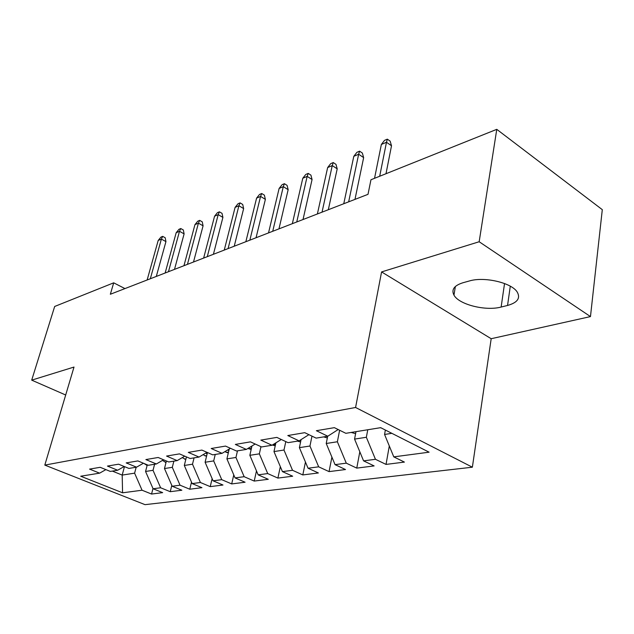 <?xml version="1.0" encoding="UTF-8"?>
<svg xmlns="http://www.w3.org/2000/svg" width="634" height="634" viewBox="0 0 634 634"><rect width="100%" height="100%" fill="white"/><g stroke="black" fill="none" stroke-linecap="round" stroke-linejoin="round"><path stroke-width="0.95" d="M590.468 316.588L479.169 241.744L381.581 271.923L491.184 338.714L590.468 316.588L602.3 209.656L496.771 129.344L370.961 179.747L368.005 194.337L110.348 294.255L113.692 282.827L54.675 306.468L31.7 380.138L65.69 395.006M491.184 338.714L472.37 467.203L145.028 504.656L44.808 465.102L355.579 407.48L472.37 467.203M124.47 466.608L122.188 475.088L122.576 492.808L142.064 490.225L151.558 494.044L162.661 492.642L153.095 488.766L160.624 487.768L170.237 491.691L181.847 490.217L172.171 486.238L180.048 485.192L189.772 489.218L201.937 487.681L192.142 483.591L200.399 482.498L210.234 486.635L222.986 485.018L213.079 480.818L221.742 479.669L231.695 483.924L245.073 482.228L235.056 477.901L244.153 476.697L254.218 481.071L268.277 479.296L258.149 474.842L267.722 473.574L277.89 478.084L292.686 476.213L282.447 471.625L292.528 470.285L302.806 474.937L318.387 472.964L308.045 468.225L318.672 466.822L329.054 471.617L345.498 469.54L335.053 464.651L346.275 463.161L356.76 468.114L374.123 465.919L363.583 460.87L375.455 459.293L386.035 464.413L404.413 462.091L393.777 456.868L384.569 434.456L391.86 433.331M122.576 492.808L80.716 476.221L99.625 473.154L105.894 469.62M393.777 456.868L429.091 452.185L380.677 427.665L345.839 433.307L334.356 427.657L316.382 430.7L327.794 436.224L316.112 438.118L304.748 432.673L287.804 435.542L299.089 440.868L288.066 442.659L276.836 437.397L260.836 440.107L271.994 445.258L261.565 446.946L250.47 441.858L235.333 444.426L246.357 449.411L236.49 451.004L225.522 446.082L211.193 448.507L222.074 453.334L212.723 454.855L201.889 450.085L188.298 452.391L199.044 457.066L190.16 458.501L179.462 453.881L166.552 456.068L177.163 460.609L168.723 461.972L158.159 457.486L145.883 459.571L156.36 463.977L148.316 465.277L137.895 460.918L126.206 462.899L136.548 467.179L128.884 468.423L118.59 464.191L107.447 466.077L117.655 470.238L110.34 471.427L100.188 467.306L89.552 469.105L99.625 473.154M367.76 429.757L366.357 437.278L354.564 439.1L355.983 431.659M375.455 459.293L366.357 437.278M363.583 460.87L354.564 439.1M339.626 430.248L337.375 441.763L326.225 443.491L327.675 436.247M346.275 463.161L337.375 441.763M335.053 464.651L326.225 443.491M327.794 436.224L338.176 429.535M311.983 436.137L309.955 446.011L299.399 447.644L301.079 439.616M318.672 466.822L309.955 446.011M308.045 468.225L299.399 447.644M299.089 440.868L308.909 434.662M285.799 441.589L283.984 450.029L273.975 451.582L275.885 442.841M292.528 470.285L283.984 450.029M282.447 471.625L273.975 451.582M271.994 445.258L281.282 439.481M260.954 446.661L259.354 453.849L249.851 455.315L251.96 445.979M267.722 473.574L259.354 453.849M258.149 474.842L249.851 455.315M246.357 449.411L255.169 444.014M237.481 450.845L235.951 457.471L226.917 458.873L229.223 449.023M244.153 476.697L235.951 457.471M235.056 477.901L226.917 458.873M222.074 453.334L230.443 448.293M215.243 454.443L213.698 460.918L205.099 462.249L207.445 452.533M221.742 479.669L213.698 460.918M213.079 480.818L205.099 462.249M199.044 457.066L206.993 452.335M194.067 457.875L192.506 464.199L184.312 465.467L186.444 456.9M200.399 482.498L192.506 464.199M192.142 483.591L184.312 465.467M177.163 460.609L184.732 456.155M173.867 461.14L172.305 467.329L164.483 468.534L166.409 460.997M180.048 485.192L172.305 467.329M172.171 486.238L164.483 468.534M156.36 463.977L163.564 459.785M154.593 464.262L153.024 470.309L145.558 471.466L147.286 464.849M160.624 487.768L153.024 470.309M153.095 488.766L145.558 471.466M136.548 467.179L143.419 463.232M136.175 467.242L134.606 473.162L122.188 475.088L112.361 471.094M142.064 490.225L134.606 473.162M117.655 470.238L124.216 466.505M479.169 241.744L496.771 129.344M44.808 465.102L74.012 367.054L31.7 380.138M381.581 271.923L355.579 407.48M124.953 288.589L113.692 282.827M385.361 430.034L384.569 434.456M507.549 305.461C517.455 302.664 520.673 298.186 517.201 292.028C511.575 282.701 484.202 276.376 469.326 280.981L462.955 282.748C454.166 285.53 451.17 289.659 453.968 295.135C458.897 304.542 485.581 311.27 501.137 307.046L507.549 305.461L510.291 286.203M151.558 494.044L152.984 488.513M170.237 491.691L171.806 485.406M189.772 489.218L191.508 482.117M210.234 486.635L212.136 478.622M231.695 483.924L233.772 474.89M254.218 481.071L256.477 470.911M277.89 478.084L280.339 466.64M302.806 474.937L305.453 462.059M329.054 471.617L331.907 457.122M356.76 468.114L359.819 451.78M386.035 464.413L389.3 445.979M156.297 276.44L165.942 241.602L161.385 239.089L150.313 278.754M158.199 240.452L160.917 237.132L162.684 236.363L161.385 239.089L158.199 240.452L147.136 279.99M162.684 236.363L165.212 237.766L165.942 241.602M147.128 465.459L143.966 463.454M174.501 269.379L184.106 233.883L179.501 231.291L168.47 271.717M176.181 232.726L178.939 229.334L180.777 228.533L179.501 231.291L176.181 232.726L165.141 273.008M180.777 228.533L183.337 229.976L184.106 233.883M193.513 262L203.078 225.823L198.418 223.16L187.442 264.362M194.947 224.65L197.745 221.195L199.67 220.363L198.418 223.16L194.947 224.65L183.963 265.709M199.67 220.363L202.254 221.845L203.078 225.823M166.021 462.543L162.494 460.411M185.802 459.491L182.259 457.613M185.603 456.535L186.372 456.868M213.404 254.289L222.906 217.399L218.191 214.649L207.286 256.659M214.569 216.21L217.399 212.691L219.419 211.819L218.191 214.649L214.569 216.21L203.649 258.078M219.419 211.819L222.027 213.349L222.906 217.399M234.231 246.214L243.646 208.586L238.891 205.749L228.074 248.607M235.095 207.381L237.964 203.791L240.072 202.88L238.891 205.749L235.095 207.381L224.262 250.081M240.072 202.88L242.711 204.457L243.646 208.586M206.533 456.306L203.023 454.697M205.923 452.969L207.072 454.087M228.303 452.969L224.88 451.646M227.812 449.878L228.826 450.734M256.057 237.75L265.377 199.361L260.566 196.421L249.859 240.151M256.588 198.133L259.504 194.472L261.715 193.513L260.566 196.421L256.588 198.133L245.857 241.705M261.715 193.513L264.378 195.145L265.377 199.361M251.167 449.482L247.926 448.444M250.858 446.653L251.69 447.2M278.96 228.874L288.153 189.685L283.295 186.642L272.723 231.291M279.126 188.441L282.082 184.7L284.397 183.694L283.295 186.642L279.126 188.441L268.523 232.916M284.397 183.694L287.091 185.382L288.153 189.685M272.366 445.028L275.235 445.821M275.251 443.229L275.75 443.459M303.02 219.538L312.071 179.525L307.165 176.379L296.752 221.971M302.783 178.265L305.778 174.445L308.211 173.391L307.165 176.379L302.783 178.265L292.337 223.683M308.211 173.391L310.929 175.142L312.071 179.525M297.52 441.121L300.587 441.977M328.317 209.727L337.201 168.842L332.248 165.585L322.032 212.168M327.643 167.574L330.686 163.667L333.246 162.558L332.248 165.585L327.643 167.574L317.38 213.967M333.246 162.558L335.988 164.372L337.201 168.842M323.625 436.897L327.334 437.935M354.969 199.393L363.647 157.612L358.654 154.228L348.66 201.842M353.796 156.321L356.887 152.334L359.581 151.161L358.654 154.228L353.796 156.321L343.763 203.744M359.581 151.161L362.347 153.04L363.647 157.612M351.165 432.443L355.595 433.688M385.995 173.724L391.511 145.772L386.478 142.262L379.687 176.252M381.359 144.465L384.489 140.383L387.334 139.155L386.478 142.262L381.359 144.465L374.536 178.32M387.334 139.155L390.124 141.105L391.511 145.772M380.265 427.728L381.494 428.077M504.537 283.525L501.137 307.046M146.668 465.332L147.183 465.245M165.22 462.321L166.108 462.178M184.637 459.174L185.928 458.968M204.972 455.878L206.708 455.6M207.128 452.391L206.779 453.857M226.298 452.422L228.509 452.066M228.462 449.482L228.264 450.33M248.679 448.793L251.429 448.349M272.517 444.925L275.536 444.442M299.628 440.535L300.928 440.321M455.378 286.489L453.968 295.135"/></g></svg>
